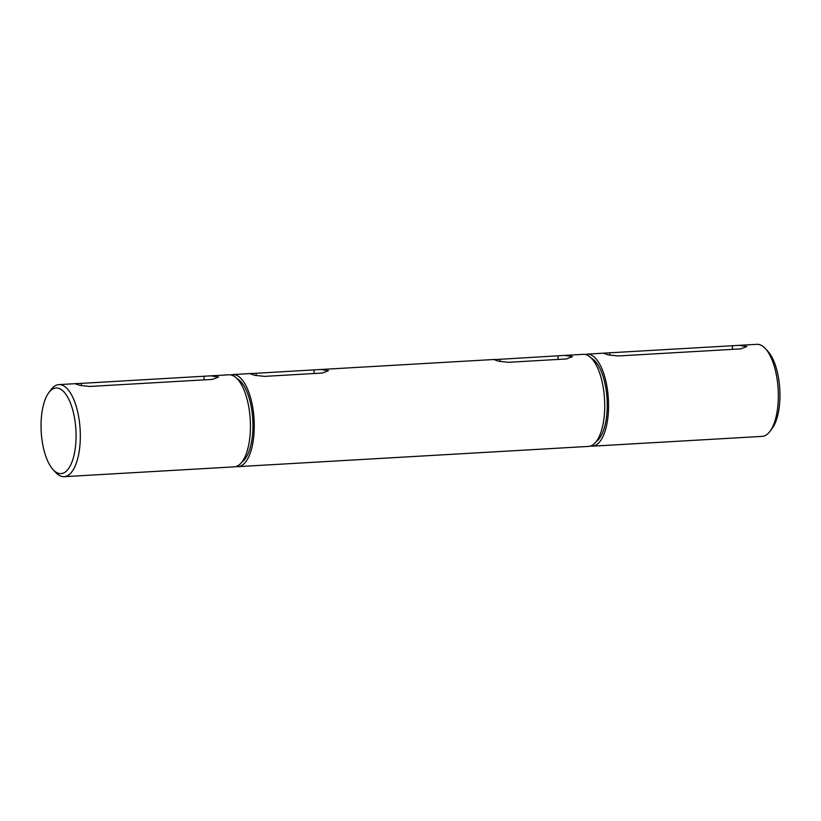 <?xml version="1.0" encoding="UTF-8"?>
<svg xmlns="http://www.w3.org/2000/svg" width="821" height="821" viewBox="0 0 821 821"><rect width="100%" height="100%" fill="white"/><g stroke="black" fill="none" stroke-linecap="round" stroke-linejoin="round"><path stroke-width="1.23" d="M765.377 348.607L767.912 351.357A42.877 17.364 86.7 0 1 779.95 396.666A42.877 17.364 86.7 0 1 772.345 428.121L770.139 431.148A46.109 18.667 -93.3 0 0 778.318 397.323A46.109 18.667 -93.3 0 0 765.377 348.607A46.109 18.667 -93.3 0 0 756.849 344.327L739.146 345.343L746.894 346.534L740.819 348.884L618.151 355.965L608.402 354.908L603.743 353.328L604.903 353.092L739.146 345.343M76.055 437.295A42.877 17.364 -93.3 0 0 66.973 395.968A42.877 17.364 -93.3 0 0 48.655 392.879A42.877 17.364 -93.3 0 0 41.05 424.334A42.877 17.364 -93.3 0 0 53.088 469.643A42.877 17.364 -93.3 0 0 76.055 437.295M48.655 392.879L50.861 389.852A46.109 18.667 86.7 0 1 58.835 384.618A46.109 18.667 86.7 0 1 80.314 437.614A46.109 18.667 86.7 0 1 64.151 476.673A46.109 18.667 86.7 0 1 55.623 472.393L53.088 469.643M596.303 441.503A42.908 17.374 -93.3 0 0 607.253 406.641A42.908 17.374 -93.3 0 0 591.5 358.315M566.408 358.951L508.527 362.297L498.788 361.24L494.119 359.649L564.735 355.411L572.483 356.601L566.408 358.951M256.193 373.278L320.754 369.501L328.503 370.682L322.427 373.032L264.547 376.377L254.808 375.32L250.138 373.74L251.298 373.504L256.193 373.278L256.152 375.618M236.171 466.502A46.109 18.667 -93.3 0 0 238.1 466.636L588.575 446.408A46.109 18.667 -93.3 0 0 604.728 407.349A46.109 18.667 -93.3 0 0 583.259 354.344L564.735 355.411M238.1 466.636A46.109 18.667 -93.3 0 0 254.253 427.577A46.109 18.667 -93.3 0 0 232.784 374.571A46.109 18.667 -93.3 0 0 230.886 374.93M241.99 461.956A42.908 17.374 -93.3 0 0 252.95 427.094A42.908 17.374 -93.3 0 0 237.187 378.768M81.423 383.366L210.781 375.844L218.53 377.034L212.454 379.384L89.787 386.465L80.037 385.408L75.378 383.828L76.538 383.592L81.423 383.366L81.392 385.706M64.151 476.673L234.262 466.851A46.109 18.667 -93.3 0 0 250.426 427.792A46.109 18.667 -93.3 0 0 228.956 374.797L210.781 375.844M590.473 446.049A46.109 18.667 -93.3 0 0 592.403 446.183A46.109 18.667 -93.3 0 0 608.566 407.124A46.109 18.667 -93.3 0 0 587.087 354.128A46.109 18.667 -93.3 0 0 585.188 354.477M592.403 446.183L762.165 436.382A46.109 18.667 -93.3 0 0 770.139 431.148M500.163 359.198L500.133 361.538M558.044 355.852L557.993 359.434M314.063 369.943L314.012 373.524M609.787 352.866L609.757 355.206M732.455 345.785L732.404 349.366M204.09 376.285L204.039 379.866M495.279 359.424L320.754 369.501M251.298 373.504L232.784 374.571M76.538 383.592L58.835 384.618M604.903 353.092L587.087 354.128"/></g></svg>
